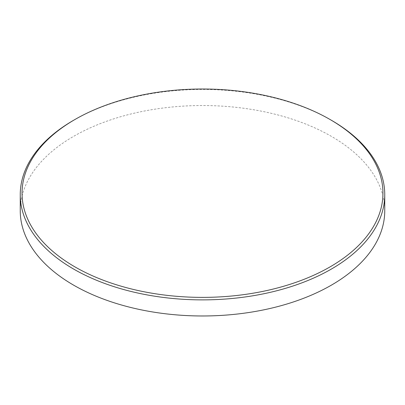<?xml version="1.0" encoding="UTF-8"?>
<svg xmlns="http://www.w3.org/2000/svg" width="405" height="405" viewBox="0 0 405 405"><rect width="100%" height="100%" fill="white"/><g stroke="black" fill="none" stroke-linecap="round" stroke-linejoin="round"><path stroke-width="0.3" stroke-dasharray="2.02 1.52" d="M384.75 210.752A182.25 105.219 0 0 0 331.371 136.348A182.25 105.219 0 0 0 73.629 136.348A182.25 105.219 0 0 0 20.25 210.752M73.629 120.26A182.25 105.219 180 0 1 331.371 120.26"/><path stroke-width="0.61" d="M74.9 266.87A180.458 104.186 0 0 0 330.1 266.87A180.458 104.186 0 0 0 330.105 119.531A180.458 104.186 0 0 0 330.1 119.526L331.371 120.26A182.25 105.219 180 0 1 384.75 194.663A182.25 105.219 180 0 1 272.246 291.873A182.25 105.219 180 0 1 73.629 269.067A182.25 105.219 180 0 1 20.25 194.663A182.25 105.219 180 0 1 73.629 120.26L74.895 119.531A180.458 104.186 0 0 0 74.9 266.87M20.25 194.663L20.25 210.752A182.25 105.219 0 0 0 73.629 285.155A182.25 105.219 0 0 0 165.321 313.759A182.25 105.219 0 0 0 239.679 313.759A182.25 105.219 0 0 0 331.371 285.155A182.25 105.219 0 0 0 384.75 210.752L384.75 194.663M331.371 120.26L330.105 119.531A180.458 104.186 0 0 0 74.895 119.531M165.321 313.759A311.258 311.258 0 0 0 239.679 313.759"/></g></svg>
